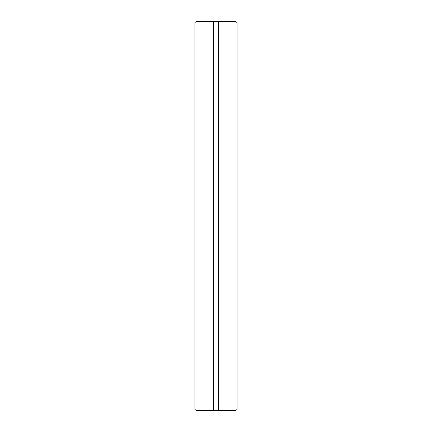 <?xml version="1.0" encoding="UTF-8"?>
<svg xmlns="http://www.w3.org/2000/svg" width="432" height="432" viewBox="0 0 432 432"><rect width="100%" height="100%" fill="white"/><g stroke="black" fill="none" stroke-linecap="round" stroke-linejoin="round"><path stroke-width="0.65" d="M196.031 410.4L194.881 409.25L194.881 22.75L196.031 21.6L196.031 410.4L213.694 410.4L213.694 21.6L218.306 21.6L218.306 410.4L235.969 410.4L235.969 21.611L237.119 22.793L237.119 409.25L235.969 410.4M236.471 22.124L237.119 22.793M218.306 21.6L235.586 21.6M213.694 410.4L218.306 410.4M196.031 21.6L213.694 21.6"/></g></svg>
